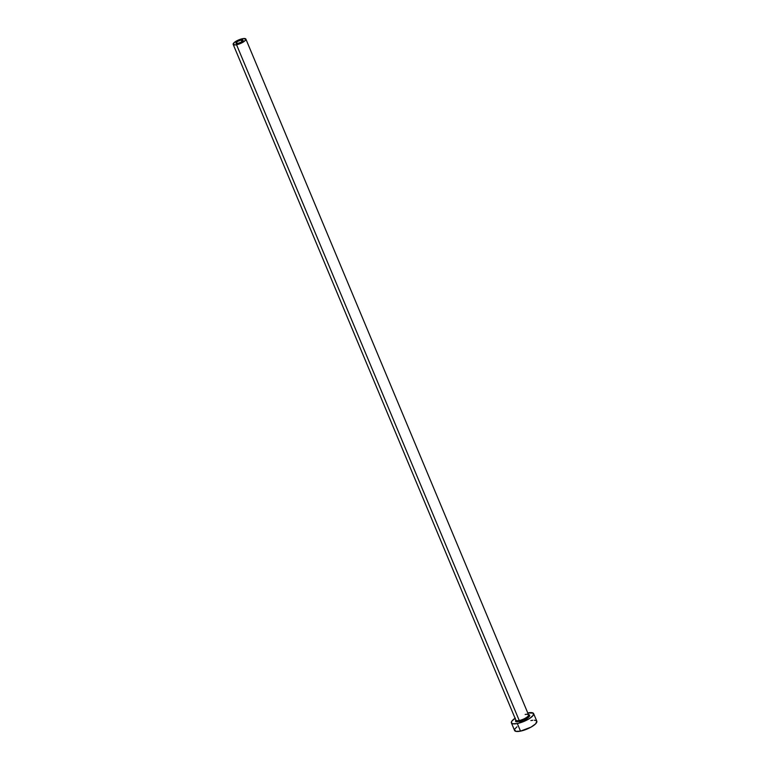 <?xml version="1.0" encoding="UTF-8"?>
<svg xmlns="http://www.w3.org/2000/svg" width="770" height="770" viewBox="0 0 770 770"><rect width="100%" height="100%" fill="white"/><g stroke="black" fill="none" stroke-linecap="round" stroke-linejoin="round"><path stroke-width="1.16" d="M241.193 40.03A3.869 1.117 157.3 0 1 243.099 40.233A3.869 1.117 157.3 0 1 241.568 41.946A3.869 1.117 157.3 0 1 237.853 43.428L235.938 42.976L237.795 41.32L241.193 40.03L243.099 40.252L241.251 42.138L237.853 43.428A3.869 1.117 157.3 0 1 235.947 43.226A3.869 1.117 157.3 0 1 237.478 41.513A3.869 1.117 157.3 0 1 241.193 40.03L241.905 41.734L241.193 40.03M528.422 714.637A7.748 2.243 157.3 0 1 527.922 717.804A7.748 2.243 157.3 0 1 519.182 721.644L519.23 720.508A6.882 1.992 -22.7 0 0 528.595 715.06A6.882 1.992 -22.7 0 0 525.169 714.473M515.862 720.191L515.852 720.143A6.882 1.992 -22.7 0 0 519.23 720.508L236.554 44.747A6.882 1.992 157.3 0 1 233.175 44.381A6.882 1.992 157.3 0 1 235.89 41.339A6.882 1.992 157.3 0 1 242.492 38.712A6.882 1.992 157.3 0 1 245.871 39.068A6.882 1.992 157.3 0 1 243.156 42.119A6.882 1.992 157.3 0 1 236.554 44.747L519.23 720.508A6.882 1.992 -22.7 0 0 525.833 717.881A6.882 1.992 -22.7 0 0 528.547 714.829L245.871 39.068L243.541 38.548L238.835 39.857L234.542 42.263L233.166 44.362L235.505 44.91L240.211 43.601L244.504 41.185L245.88 39.097M511.405 722.895L514.581 730.499A12.05 3.484 -22.7 0 0 520.51 731.134L517.325 723.531A12.05 3.484 157.3 0 1 511.405 722.895A12.05 3.484 157.3 0 1 515.063 718.266M514.543 729.729L515.871 731.356L520.51 731.134A12.05 3.484 -22.7 0 0 532.06 726.524A12.05 3.484 -22.7 0 0 536.815 721.201L533.629 713.597A12.05 3.484 157.3 0 1 528.884 718.93A12.05 3.484 157.3 0 1 517.325 723.531L520.51 731.134L531.069 727.111L535.622 723.838L536.834 721.24M527.768 712.953A12.05 3.484 157.3 0 1 533.629 713.597M515.332 718.083L511.771 721.249L511.386 722.857L512.695 723.762L517.325 723.531L523.716 721.519L529.702 718.41L533.264 715.243L533.206 713.087L527.71 712.972M528.037 714.618L529.385 714.935L529.423 716.321L524.668 719.738L516.997 721.885L515.65 721.567L515.611 720.181M516.978 726.793L514.957 728.853M536.382 720.691L534.284 720.2M532.725 720.277L530.886 720.566M515.804 719.921A6.882 1.992 -22.7 0 0 519.23 720.508L519.182 721.644M515.852 720.143L233.175 44.381"/></g></svg>
